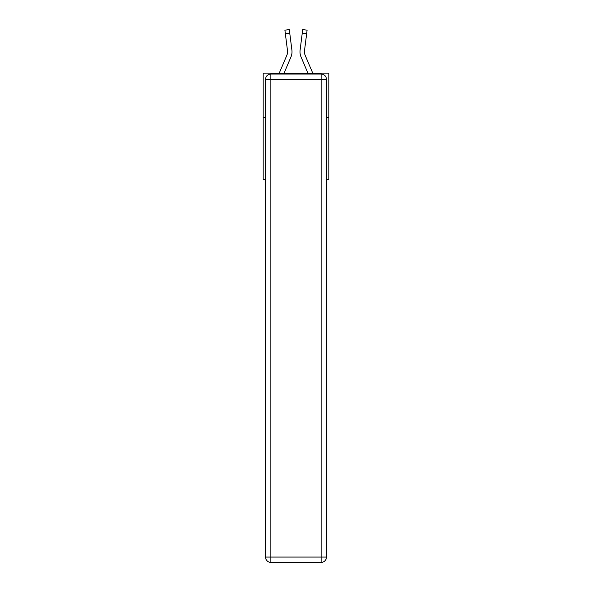 <?xml version="1.0" encoding="UTF-8"?>
<svg xmlns="http://www.w3.org/2000/svg" width="592" height="592" viewBox="0 0 592 592"><rect width="100%" height="100%" fill="white"/><g stroke="black" fill="none" stroke-linecap="round" stroke-linejoin="round"><path stroke-width="0.89" d="M265.542 117.542L263.144 117.542L263.144 73.142L328.856 73.142L328.856 179.694L326.458 179.694M263.144 117.542L263.144 179.694L265.542 179.694M328.856 117.542L326.458 117.542M286.854 55.278L279.246 73.142L286.854 55.278A8.88 8.88 0 0 0 287.564 51.815A8.88 8.88 -1.2 0 1 286.854 55.278A8.88 8.88 -1.2 0 0 287.564 51.815A8.88 8.88 -1.2 0 1 286.854 55.278A8.88 8.88 -1.2 0 0 287.564 51.815A8.88 8.88 -1.2 0 1 286.854 55.278A8.88 8.88 -1.2 0 0 287.564 51.815A8.88 8.88 -1.2 0 1 286.854 55.278A8.88 8.88 -1.2 0 0 287.564 51.815A8.88 8.88 -1.2 0 1 286.854 55.278A8.88 8.88 -1.2 0 0 287.564 51.815A8.88 8.88 -1.2 0 1 286.854 55.278A8.88 8.88 -1.2 0 0 287.564 51.815A8.88 8.88 -1.2 0 1 286.854 55.278A8.88 8.88 -1.2 0 0 287.564 51.815A8.88 8.88 -1.2 0 1 286.854 55.278A8.88 8.88 -1.2 0 0 287.564 51.815A8.88 8.88 -1.2 0 1 286.854 55.278A8.88 8.88 -1.2 0 0 287.564 51.815A8.88 8.88 -1.2 0 1 286.854 55.278A8.88 8.88 -1.2 0 0 287.564 51.815A8.88 8.88 -1.2 0 1 286.854 55.278A8.88 8.88 -1.2 0 0 287.564 51.815A8.88 8.88 -1.2 0 1 286.854 55.278A8.88 8.88 -1.2 0 0 287.497 50.683L284.9 30.155L289.303 29.6L289.747 33.122L285.344 33.677M291.989 52.444L292.004 51.904L291.989 52.444M290.938 57.017L284.071 73.142L290.938 57.017A13.32 13.32 -1.2 0 0 291.9 50.128L289.747 33.122M305.146 55.278L312.754 73.142L305.146 55.278A8.88 8.88 0 0 1 304.436 51.815A8.88 8.88 1.2 0 0 305.146 55.278A8.88 8.88 1.2 0 1 304.436 51.815A8.88 8.88 1.2 0 0 305.146 55.278A8.88 8.88 1.2 0 1 304.436 51.815A8.88 8.88 1.2 0 0 305.146 55.278A8.88 8.88 1.2 0 1 304.436 51.815A8.88 8.88 1.2 0 0 305.146 55.278A8.88 8.88 1.2 0 1 304.436 51.815A8.88 8.88 1.2 0 0 305.146 55.278A8.88 8.88 1.2 0 1 304.436 51.815A8.88 8.88 1.2 0 0 305.146 55.278A8.88 8.88 1.2 0 1 304.436 51.815A8.88 8.88 1.2 0 0 305.146 55.278A8.88 8.88 1.2 0 1 304.436 51.815A8.88 8.88 1.2 0 0 305.146 55.278A8.88 8.88 1.2 0 1 304.436 51.815A8.88 8.88 1.2 0 0 305.146 55.278A8.88 8.88 1.2 0 1 304.436 51.815A8.88 8.88 1.2 0 0 305.146 55.278A8.88 8.88 1.2 0 1 304.436 51.815A8.88 8.88 1.2 0 0 305.146 55.278A8.88 8.88 1.2 0 1 304.436 51.815A8.88 8.88 1.2 0 0 305.146 55.278A8.88 8.88 1.2 0 1 304.503 50.683L306.656 33.677L302.253 33.122L302.697 29.6L307.1 30.155L306.656 33.677M301.062 57.017L307.929 73.142L301.062 57.017A13.32 13.32 1.2 0 1 300.1 50.128L302.253 33.122M304.443 52.229L304.503 50.683L304.443 52.229M270.87 74.03L321.13 74.03A5.328 5.328 0 0 1 326.458 79.358L326.458 557.072A5.328 5.328 0 0 1 321.13 562.4L270.87 562.4L270.87 557.072L321.13 557.072L321.13 79.358L270.87 79.358L270.87 557.072L265.542 557.072L265.542 79.358L270.87 79.358L270.87 74.03A5.328 5.328 0 0 0 265.542 79.358A5.328 5.328 0 0 1 270.87 74.03M265.542 557.072A5.328 5.328 0 0 0 270.87 562.4A5.328 5.328 0 0 1 265.542 557.072M292.004 51.793L291.989 52.451L292.004 51.793M291.834 49.595L291.9 50.128M287.557 52.229L287.497 50.683L287.557 52.229M300.011 52.451L299.996 51.793M300.1 50.128L300.166 49.595M321.13 562.4A5.328 5.328 0 0 0 326.458 557.072L321.13 557.072L321.13 562.4M326.458 79.358A5.328 5.328 0 0 0 321.13 74.03L321.13 79.358L326.458 79.358M284.9 30.155L289.303 29.6M302.697 29.6L307.1 30.155"/></g></svg>
